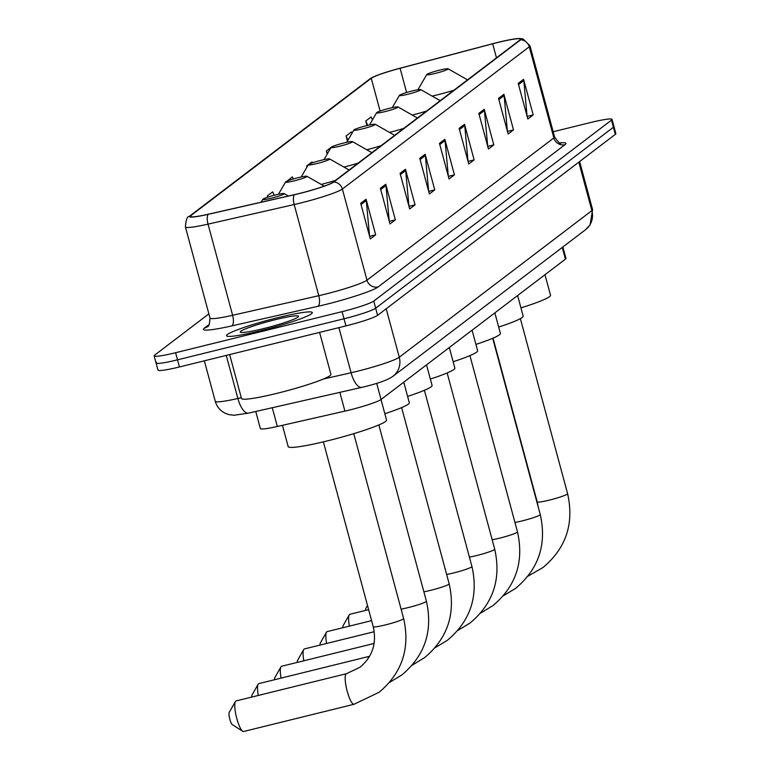 <?xml version="1.0" encoding="UTF-8"?>
<svg xmlns="http://www.w3.org/2000/svg" width="770" height="770" viewBox="0 0 770 770"><rect width="100%" height="100%" fill="white"/><g stroke="black" fill="none" stroke-linecap="round" stroke-linejoin="round"><path stroke-width="1.16" d="M562.88 246.958L565.96 258.393A27.778 2.618 164.9 0 1 565.43 259.144L381.054 399.486A27.778 2.618 164.9 0 1 344.912 411.122L277.335 426.484A27.778 2.618 164.9 0 1 260.366 428.572L255.756 411.488M156.599 362.237A27.778 2.618 -15.1 0 0 156.069 362.988L157.985 370.11A27.778 2.618 -15.1 0 0 179.439 366.963L345.942 325.893A27.778 2.618 -15.1 0 0 377.598 315.325L615.317 134.375A27.778 2.618 -15.1 0 0 615.856 133.624L613.931 126.501A27.778 2.618 -15.1 0 1 613.401 127.252A27.778 2.618 -15.1 0 0 613.931 126.501L612.015 119.379A27.778 2.618 -15.1 0 0 590.561 122.536L553.178 131.747M208.863 313.871L154.683 355.114A27.778 2.618 -15.1 0 0 154.144 355.875A27.778 2.618 -15.1 0 0 175.599 352.718L342.092 311.658A27.778 2.618 -15.1 0 0 373.758 301.08L375.673 308.202L613.401 127.252L375.673 308.202A27.778 2.618 -15.1 0 1 344.017 318.77A27.778 2.618 -15.1 0 0 375.673 308.202L377.598 315.325M175.599 352.718L177.524 359.84L344.017 318.77L177.524 359.84A27.778 2.618 -15.1 0 1 156.069 362.988A27.778 2.618 -15.1 0 0 177.524 359.84L179.439 366.963M277.999 317.606A44.448 4.187 -15.1 0 0 226.495 335.73A44.448 4.187 -15.1 0 0 260.818 330.686A44.448 4.187 -15.1 0 0 312.322 312.572A44.448 4.187 -15.1 0 0 277.999 317.606A44.448 4.187 -15.1 0 0 226.495 335.73A44.448 4.187 -15.1 0 0 260.818 330.686A44.448 4.187 -15.1 0 0 312.322 312.572A44.448 4.187 -15.1 0 0 277.999 317.606M497.641 42.523A29.635 2.791 164.9 0 1 520.52 39.164A29.635 2.791 164.9 0 1 519.952 39.963L333.064 182.211A29.635 2.791 164.9 0 1 294.515 194.627L208.352 214.224A29.635 2.791 164.9 0 1 190.248 216.447A29.635 2.791 164.9 0 1 190.825 215.638L371.265 78.29A29.635 2.791 164.9 0 1 400.082 68.28L492.685 43.784A29.635 2.791 164.9 0 1 497.641 42.523M497.786 42.408A30.377 2.859 -15.1 0 0 492.704 43.707L400.102 68.203A30.377 2.859 -15.1 0 0 371.323 77.972A30.377 2.859 -15.1 0 0 370.562 78.463L190.123 215.812A30.377 2.859 -15.1 0 0 208.093 214.358L294.256 194.762A30.377 2.859 -15.1 0 0 333.766 182.038L520.655 39.79A30.377 2.859 -15.1 0 0 519.413 38.5A30.377 2.859 -15.1 0 0 497.786 42.408M360.697 203.309L370.303 238.921L375.673 234.831L366.068 199.228L360.697 203.309M369.552 236.159L366.289 200.489A7.411 7.19 -127.3 0 0 366.068 199.228M369.6 236.332L375.673 234.831M380.38 188.323L389.995 223.935L395.366 219.845L385.751 184.242L380.38 188.323M389.245 221.173L385.982 185.503A7.411 7.19 -127.3 0 0 385.751 184.242M389.293 221.337L395.366 219.845M400.073 173.337L409.678 208.94L415.049 204.859L405.444 169.246L400.073 173.337M408.937 206.187L405.675 170.517A7.411 7.19 -127.3 0 0 405.444 169.246M408.986 206.35L415.049 204.859M419.766 158.351L429.371 193.953L434.742 189.863L425.136 154.26L419.766 158.351M428.63 191.191L425.367 155.521A7.411 7.19 -127.3 0 0 425.136 154.26M428.678 191.364L434.742 189.863M518.22 83.41L527.825 119.013L533.196 114.923L523.59 79.32L518.22 83.41M527.084 116.251L523.821 80.581A7.411 7.19 -127.3 0 0 523.59 79.32M527.132 116.424L533.196 114.923M498.527 98.396L508.142 133.999L513.503 129.918L503.898 94.306L498.527 98.396M507.392 131.247L504.129 95.576A7.411 7.19 -127.3 0 0 503.898 94.306M507.44 131.41L513.503 129.918M478.844 113.382L488.45 148.995L493.82 144.904L484.214 109.302L478.844 113.382M487.699 146.233L484.436 110.562A7.411 7.19 -127.3 0 0 484.214 109.302M487.747 146.396L493.82 144.904M459.151 128.369L468.757 163.981L474.128 159.891L464.522 124.288L459.151 128.369M468.016 161.219L464.743 125.549A7.411 7.19 -127.3 0 0 464.522 124.288M468.054 161.392L474.128 159.891M439.458 143.364L449.064 178.967L454.435 174.877L444.829 139.274L439.458 143.364M448.323 176.205L445.05 140.535A7.411 7.19 -127.3 0 0 444.829 139.274M448.361 176.378L454.435 174.877M373.758 301.08L611.476 120.139A27.778 2.618 -15.1 0 0 612.015 119.379M308.289 164.751L306.672 165.983L306.961 167.042M312.466 162.816L312.043 161.892L308.991 164.222M331.061 147.417L326.364 150.997L327.192 154.077M352.025 133.2L351.428 131.92L346.057 136.001L347.434 141.102M372.468 119.86L371.111 116.925L365.75 121.015L366.972 125.558M274.245 195.301L272.657 191.865L267.286 195.955L267.633 197.236M293.332 178.996L292.35 176.879L287.037 181.162M306.672 165.983L307.076 166.849M326.364 150.997L327.529 153.499M346.057 136.001L347.982 140.159M365.75 121.015L367.762 125.366M267.286 195.955L267.854 197.168M435.31 73.41A11.117 1.049 -15.1 0 0 448.111 68.8A11.117 1.049 -15.1 0 0 439.603 70.137A11.117 1.049 -15.1 0 0 426.744 74.565A11.117 1.049 -15.1 0 0 435.31 73.41M520.943 307.865A50.936 4.793 -15.1 0 0 550.521 295.285L544.968 274.717M365.615 610.398A6.487 1.453 -103.9 0 1 365.875 608.338A6.487 1.453 -103.9 0 1 366.029 608.156M407.956 94.229A11.117 1.049 -15.1 0 0 420.757 89.618A11.117 1.049 -15.1 0 0 412.248 90.956A11.117 1.049 -15.1 0 0 399.399 95.384A11.117 1.049 -15.1 0 0 407.956 94.229M498.681 327.067A50.936 4.793 -15.1 0 0 523.167 316.104L517.613 295.536M342.852 627.733A6.487 1.453 -103.9 0 1 343.102 625.673A6.487 1.453 -103.9 0 1 343.256 625.49M368.628 609.657L349.927 614.268A15.746 3.523 76.1 0 0 349.619 614.422A15.746 3.523 76.1 0 0 349.243 614.874A15.746 3.523 76.1 0 0 349.368 626.125M385.183 111.563A11.117 1.049 -15.1 0 0 397.984 106.943A11.117 1.049 -15.1 0 0 389.476 108.291A11.117 1.049 -15.1 0 0 376.626 112.709A11.117 1.049 -15.1 0 0 385.183 111.563M475.908 344.402A50.936 4.793 -15.1 0 0 500.394 333.429L494.85 312.87M320.079 645.068A6.487 1.453 -103.9 0 1 320.33 643.008A6.487 1.453 -103.9 0 1 320.484 642.815M371.592 620.639L327.163 631.602A15.746 3.523 76.1 0 0 326.846 631.756A15.746 3.523 76.1 0 0 326.47 632.209A15.746 3.523 76.1 0 0 326.596 643.46M362.41 128.888A11.117 1.049 -15.1 0 0 375.221 124.278A11.117 1.049 -15.1 0 0 366.713 125.626A11.117 1.049 -15.1 0 0 353.853 130.043A11.117 1.049 -15.1 0 0 362.41 128.888M453.135 361.727A50.936 4.793 -15.1 0 0 477.621 350.764L472.077 330.195M297.307 662.393A6.487 1.453 -103.9 0 1 297.567 660.333A6.487 1.453 -103.9 0 1 297.721 660.15M374.249 631.708L304.391 648.937A15.746 3.523 76.1 0 0 304.073 649.091A15.746 3.523 76.1 0 0 303.707 649.534A15.746 3.523 76.1 0 0 303.823 660.785M339.647 146.223A11.117 1.049 -15.1 0 0 352.448 141.613A11.117 1.049 -15.1 0 0 343.94 142.951A11.117 1.049 -15.1 0 0 331.081 147.378A11.117 1.049 -15.1 0 0 339.647 146.223M430.363 379.061A50.936 4.793 -15.1 0 0 454.858 368.099L449.305 347.53M274.543 679.727A6.487 1.453 -103.9 0 1 274.794 677.667A6.487 1.453 -103.9 0 1 274.948 677.485M374.124 643.451L281.618 666.262A15.746 3.523 76.1 0 0 281.31 666.416A15.746 3.523 76.1 0 0 280.935 666.868A15.746 3.523 76.1 0 0 281.06 678.12M316.874 163.558A11.117 1.049 -15.1 0 0 329.675 158.947A11.117 1.049 -15.1 0 0 321.167 160.285A11.117 1.049 -15.1 0 0 308.318 164.703A11.117 1.049 -15.1 0 0 316.874 163.558M407.6 396.396A50.936 4.793 -15.1 0 0 432.086 385.433L426.532 364.865M251.771 697.062A6.487 1.453 -103.9 0 1 252.021 695.002A6.487 1.453 -103.9 0 1 252.175 694.809M368.07 658.716A15.746 3.523 -103.9 0 1 368.955 656.521A15.746 3.523 -103.9 0 1 369.263 656.367L258.855 683.596A15.746 3.523 76.1 0 0 258.537 683.75A15.746 3.523 76.1 0 0 258.162 684.203A15.746 3.523 76.1 0 0 258.287 695.454M294.101 180.883A11.117 1.049 -15.1 0 0 306.912 176.272A11.117 1.049 -15.1 0 0 298.404 177.62A11.117 1.049 -15.1 0 0 285.545 182.038A11.117 1.049 -15.1 0 0 294.101 180.883M384.827 413.721A50.936 4.793 -15.1 0 0 409.313 402.758L403.769 382.199M354.344 704.117A15.746 3.523 -103.9 0 1 354.036 704.271A15.746 3.523 -103.9 0 1 347.029 690.565A15.746 3.523 -103.9 0 1 346.182 673.846A15.746 3.523 -103.9 0 1 346.49 673.692L236.082 700.931A15.746 3.523 76.1 0 0 235.764 701.085A15.746 3.523 76.1 0 0 235.399 701.528A15.746 3.523 76.1 0 0 236.428 717.062A15.746 3.523 76.1 0 0 242.733 731.288L232.27 724.58A6.487 1.453 -103.9 0 1 229.681 718.728A6.487 1.453 -103.9 0 1 229.248 712.327A6.487 1.453 -103.9 0 1 229.402 712.144M242.733 731.288A15.746 3.523 76.1 0 0 243.618 731.5L354.036 704.271L379.042 692.317C402.104 672.97 410.304 648.369 403.634 618.503A15.746 1.482 164.9 0 1 403.326 618.926A15.746 1.482 164.9 0 1 385.385 624.922A15.746 1.482 164.9 0 1 373.229 626.703C376.877 643.402 372.459 656.925 359.975 667.263L346.49 673.692M271.338 198.217A11.117 1.049 -15.1 0 0 284.14 193.607A11.117 1.049 -15.1 0 0 275.631 194.945A11.117 1.049 -15.1 0 0 262.772 199.372A11.117 1.049 -15.1 0 0 271.338 198.217M282.446 425.329L288.192 446.629A50.936 4.793 -15.1 0 0 327.529 440.854A50.936 4.793 -15.1 0 0 386.55 420.093L380.996 399.524M229.662 354.575L241.511 398.523A46.306 4.36 -15.1 0 0 277.267 393.268A46.306 4.36 -15.1 0 0 330.927 374.393L319.589 332.39M275.246 319.704A30.194 2.839 -15.1 0 0 240.461 332.236A30.194 2.839 -15.1 0 0 263.571 328.588A30.194 2.839 -15.1 0 0 298.49 316.576A30.194 2.839 -15.1 0 0 275.246 319.704M562.264 247.43L565.43 259.144M272.272 407.725L277.335 426.484M339.849 392.353L344.912 411.122M376.703 383.364L381.054 399.486M323.313 379.061L351.082 372.747A37.047 3.484 -15.1 0 0 357.059 371.333A37.047 3.484 -15.1 0 0 399.274 357.232L591.88 210.624A37.047 3.484 -15.1 0 0 592.592 209.623L590.051 224.956L585.575 229.681L392.96 376.299A18.518 17.97 52.7 0 0 399.274 357.232L386.194 308.78M578.809 162.172L591.88 210.624A18.518 17.97 52.7 0 1 585.575 229.681M338.906 327.635L351.082 372.747A18.518 7.209 77.2 0 0 361.756 387.377L248.566 413.115L234.07 415.251L229.027 414.645L225.379 413.346C220.239 410.814 216.87 406.781 215.263 401.276A37.047 3.484 -15.1 0 0 237.882 398.494L226.265 355.413M615.317 134.375L611.476 120.139M345.942 325.893L342.092 311.658M248.566 413.115A18.518 7.209 77.2 0 1 237.882 398.494L241.299 397.715M560.079 142.854A46.306 4.36 164.9 0 1 565.026 144.673L378.137 286.921A9.259 8.98 52.7 0 1 366.982 280.184L553.861 137.926A37.047 3.484 -15.1 0 0 554.573 136.925C558.115 142.065 560.262 144.115 561.022 143.076M378.137 286.921A46.306 4.36 164.9 0 1 325.373 304.545A46.306 4.36 164.9 0 1 317.904 306.316L231.741 325.912A46.306 4.36 164.9 0 1 204.348 328.126L209.363 324.314M324.767 294.275A37.047 3.484 -15.1 0 0 366.982 280.184L342.381 189.035A37.047 3.484 164.9 0 1 294.188 204.541L208.035 224.137A37.047 3.484 164.9 0 1 185.406 226.919L209.998 318.068A37.047 3.484 -15.1 0 0 232.627 315.286L318.79 295.699A37.047 3.484 -15.1 0 0 324.767 294.275M371.323 77.972L369.716 79.041A9.259 8.98 52.7 0 1 370.562 78.463M190.123 215.812A9.259 8.98 -127.3 0 0 189.266 216.389C187.264 216.255 185.974 219.768 185.406 226.919M208.093 214.358A9.259 3.6 77.2 0 0 208.035 224.137L232.627 315.286A9.259 3.6 -102.8 0 1 231.741 325.912M294.256 194.762A9.259 3.6 77.2 0 0 294.188 204.541L318.79 295.699A9.259 3.6 -102.8 0 1 317.904 306.316M333.766 182.038A9.259 8.98 52.7 0 1 342.381 189.035L529.269 46.778A9.259 8.98 -127.3 0 0 520.655 39.79M519.413 38.5L523.08 38.962L529.981 45.777A37.047 3.484 164.9 0 1 529.269 46.778L553.861 137.926A9.259 8.98 52.7 0 0 565.026 144.673M209.998 318.068C209.575 324.247 208.757 327.086 207.553 326.596A9.259 8.98 52.7 0 1 204.348 328.126M190.825 215.638L191.153 216.851M492.685 43.784L496.477 57.837M400.082 68.28L406.618 92.506M371.265 78.29L380.111 111.053M439.776 144.548L445.05 140.535M459.469 129.562L464.743 125.549M479.161 114.576L484.436 110.562M498.854 99.59L504.129 95.576M518.547 84.604L523.821 80.581M420.093 159.544L425.367 155.521M400.4 174.53L405.675 170.517M380.707 189.516L385.982 185.503M361.014 204.502L366.289 200.489M520.366 318.626L567.606 493.695A15.746 1.482 164.9 0 1 567.298 494.119A15.746 1.482 164.9 0 1 549.356 500.115A15.746 1.482 164.9 0 1 537.2 501.896L538.249 507.084M432.143 96.096A30.627 2.878 -15.1 0 0 436.6 95.037A30.627 2.878 -15.1 0 0 453.896 90.244M492.704 338.28L540.251 514.514A15.746 1.482 164.9 0 1 539.953 514.938A15.746 1.482 164.9 0 1 522.012 520.934A15.746 1.482 164.9 0 1 514.947 522.464M412.287 115.086A30.627 2.878 -15.1 0 0 426.542 111.063M469.931 355.615L517.479 531.849A15.746 1.482 164.9 0 1 517.18 532.272A15.746 1.482 164.9 0 1 499.239 538.259A15.746 1.482 164.9 0 1 492.184 539.789M389.524 132.421A30.627 2.878 -15.1 0 0 403.778 128.398M447.158 372.95L494.715 549.174A15.746 1.482 164.9 0 1 494.407 549.607A15.746 1.482 164.9 0 1 476.466 555.594A15.746 1.482 164.9 0 1 469.411 557.124M366.751 149.755A30.627 2.878 -15.1 0 0 381.006 145.722M424.395 390.275L471.943 566.508A15.746 1.482 164.9 0 1 471.635 566.932A15.746 1.482 164.9 0 1 453.694 572.928A15.746 1.482 164.9 0 1 446.639 574.459M343.978 167.08A30.627 2.878 -15.1 0 0 358.233 163.057M401.622 407.609L449.17 583.843A15.746 1.482 164.9 0 1 448.872 584.266A15.746 1.482 164.9 0 1 430.931 590.253A15.746 1.482 164.9 0 1 423.866 591.784M321.215 184.415A30.627 2.878 -15.1 0 0 335.47 180.392M378.85 424.944L426.397 601.168A15.746 1.482 164.9 0 1 426.099 601.601A15.746 1.482 164.9 0 1 408.158 607.588A15.746 1.482 164.9 0 1 401.103 609.118M392.96 376.299C386.097 381.063 374.278 384.259 365.076 386.588L361.756 387.377M592.592 209.623L579.627 161.546M215.263 401.276L204.348 360.822M369.716 79.041L189.266 216.389M154.144 355.875L156.069 362.988M529.981 45.777L554.573 136.925M567.606 493.695C574.276 523.562 566.085 548.163 543.014 567.5L527.999 576.162M448.111 68.8L467.544 79.859M426.744 74.565L417.918 89.763M493.021 338.146L537.2 501.896M540.251 514.514C546.921 544.38 538.731 568.982 515.659 588.328L503.359 595.778M365.875 608.338L367.502 605.47M420.757 89.618L440.19 100.677M399.399 95.384L392.267 107.646M517.479 531.849C524.158 561.705 515.958 586.317 492.896 605.653L480.586 613.113M343.102 625.673L349.243 614.874M397.984 106.943L417.417 118.012M376.626 112.709L369.504 124.981M494.715 549.174C501.385 579.04 493.185 603.641 470.124 622.988L457.813 630.447M320.33 643.008L326.47 632.209M375.221 124.278L394.654 135.337M353.853 130.043L346.731 142.306M471.943 566.508C478.613 596.375 470.422 620.976 447.351 640.322L435.05 647.772M297.567 660.333L303.707 649.534M352.448 141.613L371.881 152.672M331.081 147.378L323.958 159.64M449.17 583.843C455.84 613.7 447.649 638.311 424.588 657.647L412.277 665.107M274.794 677.667L280.935 666.868M329.675 158.947L349.108 170.006M308.318 164.703L301.186 176.975M426.397 601.168C433.077 631.034 424.876 655.636 401.815 674.982L389.505 682.441M252.021 695.002L258.162 684.203M306.912 176.272L324.237 186.138M285.545 182.038L278.422 194.3M229.248 712.327L235.399 701.528M353.757 433.664L403.634 618.503M284.14 193.607L288.384 196.023M262.772 199.372L261.117 202.221M323.361 441.865L373.229 626.703"/></g></svg>
